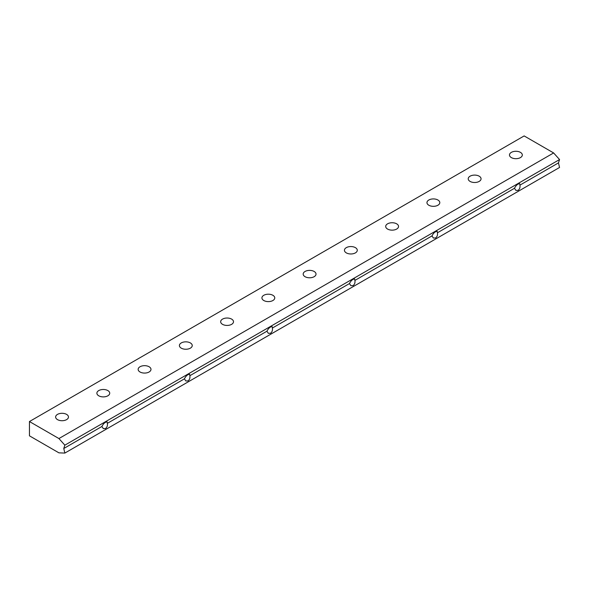 <?xml version="1.0" encoding="UTF-8"?>
<svg xmlns="http://www.w3.org/2000/svg" width="589" height="589" viewBox="0 0 589 589"><rect width="100%" height="100%" fill="white"/><g stroke="black" fill="none" stroke-linecap="round" stroke-linejoin="round"><path stroke-width="0.88" d="M63.774 448.501L64.849 445.166L58.922 438.555L29.45 421.533L29.45 435.831L58.922 452.845L64.849 453.074L63.774 448.501L101.897 426.488C103.45 423.484 105.203 421.967 107.154 421.93L107.345 423.344C107.699 425.648 107.073 427.386 105.475 428.556L103.303 428.601L101.897 426.488M29.45 421.533L524.151 135.926L553.623 152.941L58.922 438.555M98.768 395.808A6.42 3.703 0 0 0 105.762 396.611A6.42 3.703 0 0 0 109.723 393.187A6.42 3.703 0 0 0 103.303 389.484A6.42 3.703 0 0 0 96.883 393.187A6.42 3.703 0 0 0 98.768 395.808M181.287 348.165A6.42 3.703 0 0 0 188.281 348.968A6.42 3.703 0 0 0 192.242 345.544A6.42 3.703 0 0 0 185.822 341.841A6.42 3.703 0 0 0 179.402 345.544A6.42 3.703 0 0 0 181.287 348.165M263.806 300.523A6.42 3.703 0 0 0 270.8 301.332A6.42 3.703 0 0 0 274.761 297.909A6.42 3.703 0 0 0 268.341 294.198A6.42 3.703 0 0 0 261.921 297.909A6.42 3.703 0 0 0 263.806 300.523M346.317 252.887A6.42 3.703 0 0 0 353.319 253.69A6.42 3.703 0 0 0 357.28 250.266A6.42 3.703 0 0 0 350.86 246.555A6.42 3.703 0 0 0 344.44 250.266A6.42 3.703 0 0 0 346.317 252.887M428.836 205.244A6.42 3.703 0 0 0 435.831 206.047A6.42 3.703 0 0 0 439.799 202.623A6.42 3.703 0 0 0 433.379 198.92A6.42 3.703 0 0 0 426.959 202.623A6.42 3.703 0 0 0 428.836 205.244M511.355 157.602A6.42 3.703 0 0 0 518.349 158.404A6.42 3.703 0 0 0 522.318 154.981A6.42 3.703 0 0 0 515.898 151.277A6.42 3.703 0 0 0 509.478 154.981A6.42 3.703 0 0 0 511.355 157.602M470.096 181.419A6.42 3.703 0 0 0 477.09 182.222A6.42 3.703 0 0 0 481.058 178.798A6.42 3.703 0 0 0 474.638 175.095A6.42 3.703 0 0 0 468.218 178.798A6.42 3.703 0 0 0 470.096 181.419M387.577 229.062A6.42 3.703 0 0 0 394.578 229.865A6.42 3.703 0 0 0 398.539 226.441A6.42 3.703 0 0 0 392.119 222.738A6.42 3.703 0 0 0 385.699 226.441A6.42 3.703 0 0 0 387.577 229.062M305.065 276.705A6.42 3.703 0 0 0 312.06 277.507A6.42 3.703 0 0 0 316.021 274.084A6.42 3.703 0 0 0 309.6 270.38A6.42 3.703 0 0 0 303.18 274.084A6.42 3.703 0 0 0 305.065 276.705M222.546 324.348A6.42 3.703 0 0 0 229.541 325.15A6.42 3.703 0 0 0 233.502 321.727A6.42 3.703 0 0 0 227.082 318.023A6.42 3.703 0 0 0 220.661 321.727A6.42 3.703 0 0 0 222.546 324.348M140.027 371.99A6.42 3.703 0 0 0 147.022 372.793A6.42 3.703 0 0 0 150.983 369.369A6.42 3.703 0 0 0 144.563 365.666A6.42 3.703 0 0 0 138.143 369.369A6.42 3.703 0 0 0 140.027 371.99M57.508 419.633A6.42 3.703 0 0 0 64.503 420.436A6.42 3.703 0 0 0 68.464 417.012A6.42 3.703 0 0 0 62.044 413.301A6.42 3.703 0 0 0 55.624 417.012A6.42 3.703 0 0 0 57.508 419.633M64.849 453.074L559.55 167.467L558.468 162.888L559.55 159.553L553.623 152.941M519.932 185.137C520.293 187.435 519.667 189.172 518.07 190.35L515.89 190.394L514.491 188.281C516.038 185.277 517.79 183.753 519.741 183.724L519.932 185.137L558.468 162.888M437.413 232.78C437.774 235.077 437.148 236.815 435.551 237.985L433.371 238.037L431.973 235.924C433.519 232.913 435.271 231.396 437.222 231.367L437.413 232.78L514.491 188.281M354.895 280.416C355.255 282.72 354.63 284.458 353.032 285.628L350.853 285.68L349.454 283.559C351 280.555 352.752 279.039 354.703 279.009L354.895 280.416L431.973 235.924M272.376 328.058C272.736 330.363 272.111 332.1 270.513 333.271L268.334 333.315L266.935 331.202C268.481 328.198 270.233 326.681 272.192 326.645L272.376 328.058L349.454 283.559M189.857 375.701C190.218 378.005 189.592 379.743 187.994 380.914L185.822 380.958L184.416 378.845C185.962 375.841 187.714 374.324 189.673 374.287L189.857 375.701L266.935 331.202M107.345 423.344L184.416 378.845M64.849 445.166L559.55 159.553"/></g></svg>
